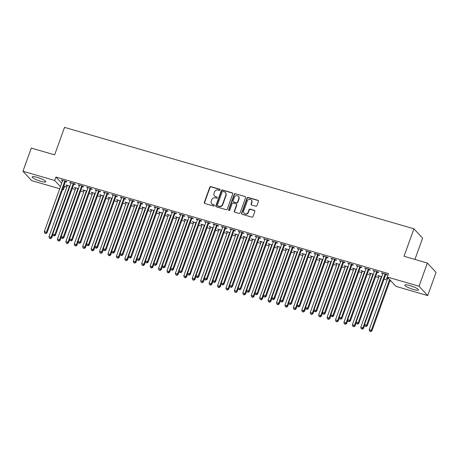 <?xml version="1.0" encoding="UTF-8"?>
<svg xmlns="http://www.w3.org/2000/svg" width="459" height="459" viewBox="0 0 459 459"><rect width="100%" height="100%" fill="white"/><g stroke="black" fill="none" stroke-linecap="round" stroke-linejoin="round"><path stroke-width="0.69" d="M220.068 189.951A0.637 0.591 -42.9 0 0 219.7 189.188L210.911 186.641A0.912 0.843 -42.9 0 0 209.78 187.243L204.318 202.413A0.912 0.843 -42.9 0 0 204.84 203.492L213.63 206.045A0.637 0.591 -42.9 0 0 214.313 205.024A0.637 0.591 -42.9 0 0 214.055 204.863L212.919 204.536A2.915 2.708 -42.9 0 1 211.243 201.071L211.697 199.808A2.915 2.708 -42.9 0 1 215.317 197.875L216.453 198.208A0.637 0.591 -42.9 0 0 217.13 197.186A0.637 0.591 -42.9 0 0 216.877 197.026L215.741 196.699A2.915 2.708 -42.9 0 1 214.066 193.233L214.519 191.971A2.915 2.708 -42.9 0 1 218.134 190.043L219.276 190.37A0.637 0.591 -42.9 0 0 220.068 189.951M220.05 189.492A0.637 0.591 -42.9 0 0 219.936 189.441L211.146 186.893A0.912 0.843 -42.9 0 0 210.015 187.496L204.553 202.666A0.912 0.843 -42.9 0 0 204.611 203.383M214.41 205.167A0.637 0.591 -42.9 0 0 214.29 205.116L212.919 204.536M217.227 197.33A0.637 0.591 -42.9 0 0 217.113 197.278L215.741 196.699M413.484 289.474A7.235 1.308 19.8 0 1 404.844 285.056A7.235 1.308 19.8 0 1 409.824 285.538A7.235 1.308 19.8 0 1 418.465 289.956A7.235 1.308 19.8 0 1 413.484 289.474M40.828 181.294A7.235 1.308 19.8 0 1 32.193 176.87A7.235 1.308 19.8 0 1 37.173 177.352A7.235 1.308 19.8 0 1 45.808 181.775A7.235 1.308 19.8 0 1 40.828 181.294M255.795 206.234A0.912 0.843 -42.9 0 0 256.925 205.632L258.457 201.375A0.912 0.843 -42.9 0 0 257.935 200.29L248.176 197.456A0.912 0.843 -42.9 0 0 247.045 198.058L241.583 213.228A0.912 0.843 -42.9 0 0 242.105 214.313L251.871 217.147A0.912 0.843 -42.9 0 0 253.001 216.545L254.848 211.404A0.912 0.843 -42.9 0 0 254.326 210.32L250.149 209.109A0.912 0.843 -42.9 0 0 249.019 209.711L248.101 212.259A2.438 2.261 -42.9 0 1 244.102 213.274A2.438 2.261 -42.9 0 1 243.672 210.974L247.269 200.99A2.438 2.261 -42.9 0 1 251.268 199.975A2.438 2.261 -42.9 0 1 251.693 202.27L251.096 203.939A0.912 0.843 -42.9 0 0 251.618 205.018L255.795 206.234M387.264 277.012L419.033 286.238L427.702 295.579L395.933 286.353L387.264 277.012L388.498 273.581L55.958 177.042L54.719 180.473L60.479 186.675M59.727 188.752L31.625 180.594L22.95 171.253L31.298 148.073L54.638 154.849L64.53 127.378L413.926 228.806L404.035 256.277L427.375 263.059L419.033 286.238M22.95 171.253L54.719 180.473M232.736 193.905A0.912 0.843 -42.9 0 0 232.208 192.826L222.449 189.992A0.912 0.843 -42.9 0 0 221.318 190.594L215.856 205.758A0.912 0.843 -42.9 0 0 216.384 206.843L226.144 209.677A0.912 0.843 -42.9 0 0 227.274 209.074L232.736 193.905M235.312 193.721L245.072 196.555A0.912 0.843 -42.9 0 1 245.599 197.64L240.137 212.81A0.912 0.843 -42.9 0 1 239.007 213.412L234.83 212.196A0.912 0.843 -42.9 0 1 234.302 211.117L236.517 204.966A0.912 0.843 -42.9 0 0 235.995 203.882L233.224 203.079A0.912 0.843 -42.9 0 0 232.093 203.681L229.787 210.084A0.637 0.591 -42.9 0 1 228.743 210.348A0.637 0.591 -42.9 0 1 228.628 209.746L234.182 194.323A0.912 0.843 -42.9 0 1 235.312 193.721L245.072 196.555M414.93 259.444L422.596 238.146L413.926 228.806M377.367 272.147L378.732 272.543L378.147 271.912L373.087 270.443L374.412 271.286M381.79 276.657L377.78 275.492L379.1 276.341M360.516 267.253L361.876 267.649L361.29 267.018L356.236 265.549L357.561 266.398M364.934 271.762L360.923 270.598L362.249 271.447M343.659 262.359L345.025 262.755L344.439 262.123L339.379 260.655L340.704 261.504M348.083 266.874L344.066 265.709L345.392 266.553M326.802 257.465L328.168 257.86L327.583 257.229L322.528 255.766L323.847 256.61M331.226 261.98L327.215 260.815L328.535 261.659M309.951 252.576L311.311 252.972L310.726 252.341L305.671 250.872L306.996 251.716M314.369 257.086L310.359 255.921L311.684 256.765M293.094 247.682L294.46 248.078L293.875 247.447L288.814 245.978L290.14 246.822M297.518 252.192L293.502 251.027L294.827 251.876M276.238 242.788L277.603 243.184L277.018 242.553L271.963 241.084L273.289 241.933M280.661 247.298L276.651 246.133L277.976 246.982M259.387 237.894L260.752 238.29L260.161 237.659L255.106 236.19L256.432 237.039M263.805 242.409L259.794 241.245L261.119 242.088M242.53 233L243.895 233.396L243.31 232.765L238.255 231.302L239.575 232.145M246.953 237.515L242.943 236.351L244.263 237.194M225.679 228.112L227.039 228.507L226.453 227.876L221.399 226.407L222.724 227.251M230.097 232.621L226.086 231.456L227.412 232.3M208.822 223.217L210.188 223.613L209.602 222.982L204.542 221.513L205.867 222.357M213.246 227.727L209.229 226.562L210.555 227.412M191.965 218.323L193.331 218.719L192.746 218.088L187.691 216.619L189.016 217.468M196.389 222.833L192.378 221.668L193.704 222.517M175.114 213.429L176.48 213.825L175.889 213.194L170.834 211.725L172.159 212.574M179.532 217.945L175.522 216.78L176.847 217.623M158.257 208.535L159.623 208.931L159.038 208.3L153.983 206.837L155.303 207.68M162.681 213.051L158.671 211.886L159.99 212.729M141.406 203.647L142.766 204.043L142.181 203.412L137.126 201.943L138.452 202.786M145.824 208.156L141.814 206.992L143.139 207.835M124.55 198.753L125.915 199.149L125.33 198.517L120.269 197.049L121.595 197.892M128.973 203.262L124.957 202.098L126.282 202.947M107.693 193.859L109.058 194.255L108.473 193.623L103.418 192.155L104.738 193.004M112.116 198.368L108.106 197.204L109.431 198.053M90.842 188.965L92.202 189.36L91.616 188.729L86.562 187.261L87.887 188.11M95.26 193.48L91.249 192.315L92.575 193.159M73.985 184.07L75.351 184.466L74.765 183.835L69.705 182.372L71.03 183.216M78.409 188.586L74.398 187.421L75.718 188.265M55.958 177.042L61.713 183.244M63.979 185.677L64.627 186.383L66.859 187.031M72.235 188.592L75.282 189.475M80.664 191.036L83.71 191.925M89.092 193.486L92.139 194.369M97.52 195.93L100.567 196.813M105.949 198.38L108.995 199.263M114.371 200.824L117.418 201.708M122.8 203.268L125.846 204.157M131.228 205.718L134.275 206.602M139.656 208.162L142.703 209.046M148.085 210.612L151.131 211.496M156.508 213.056L159.554 213.94M164.936 215.501L167.983 216.39M173.364 217.95L176.411 218.834M181.793 220.395L184.839 221.278M190.221 222.844L193.268 223.728M198.644 225.289L201.69 226.172M207.072 227.733L210.119 228.622M215.501 230.183L218.547 231.066M223.929 232.627L226.976 233.511M232.357 235.077L235.404 235.96M240.78 237.521L243.832 238.405M249.208 239.965L252.255 240.855M257.637 242.415L260.683 243.299M266.065 244.859L269.112 245.743M274.493 247.309L277.54 248.193M282.916 249.753L285.968 250.637M291.345 252.198L294.391 253.087M299.773 254.647L302.82 255.531M308.201 257.092L311.248 257.975M316.63 259.542L319.676 260.425M325.052 261.986L328.105 262.869M333.481 264.43L336.527 265.319M341.909 266.88L344.956 267.763M350.337 269.324L353.384 270.208M358.766 271.774L361.812 272.657M367.194 274.218L370.241 275.102M375.617 276.662L378.664 277.552M384.045 279.112L387.092 279.996M389.938 280.822L391.114 281.16M69.98 186.136L65.97 184.971L67.289 185.82M65.557 181.626L66.922 182.022L66.337 181.391L61.282 179.922L62.602 180.771M86.837 191.03L82.821 189.865L84.146 190.714M82.413 186.52L83.779 186.916L83.194 186.285L78.133 184.816L79.459 185.66M103.688 195.924L99.678 194.759L101.003 195.603M99.27 191.414L100.63 191.81L100.045 191.179L94.99 189.71L96.315 190.554M120.545 200.818L116.534 199.654L117.854 200.497M116.121 196.303L117.487 196.699L116.902 196.068L111.841 194.605L113.166 195.448M137.396 205.712L133.385 204.548L134.711 205.391M132.978 201.197L134.344 201.593L133.753 200.962L128.698 199.493L130.023 200.342M154.253 210.601L150.242 209.436L151.568 210.285M149.829 206.091L151.195 206.487L150.609 205.856L145.555 204.387L146.874 205.236M171.109 215.495L167.093 214.33L168.419 215.179M166.686 210.985L168.051 211.381L167.466 210.75L162.406 209.281L163.731 210.124M187.96 220.389L183.95 219.224L185.275 220.068M183.543 215.879L184.902 216.275L184.317 215.644L179.262 214.175L180.588 215.019M204.817 225.283L200.807 224.118L202.126 224.962M200.394 220.768L201.759 221.163L201.174 220.532L196.119 219.069L197.439 219.913M221.668 230.177L217.658 229.012L218.983 229.856M217.25 225.662L218.616 226.058L218.025 225.426L212.97 223.958L214.296 224.807M238.525 235.065L234.515 233.901L235.84 234.75M234.101 230.556L235.467 230.952L234.882 230.32L229.827 228.852L231.152 229.701M255.382 239.959L251.366 238.795L252.691 239.644M250.958 235.45L252.324 235.846L251.739 235.215L246.678 233.746L248.003 234.589M272.233 244.854L268.222 243.689L269.548 244.532M267.815 240.344L269.175 240.74L268.59 240.109L263.535 238.64L264.86 239.483M289.09 249.748L285.079 248.583L286.399 249.426M284.666 245.232L286.032 245.628L285.446 244.997L280.392 243.534L281.711 244.377M305.946 254.642L301.93 253.477L303.256 254.32M301.523 250.126L302.888 250.522L302.303 249.891L297.243 248.422L298.568 249.271M322.797 259.53L318.787 258.365L320.112 259.215M318.38 255.02L319.739 255.416L319.154 254.785L314.099 253.316L315.425 254.166M339.654 264.424L335.644 263.259L336.963 264.109M335.231 259.914L336.596 260.31L336.011 259.679L330.95 258.21L332.276 259.054M356.505 269.318L352.495 268.154L353.82 268.997M352.087 264.809L353.447 265.204L352.862 264.573L347.807 263.105L349.133 263.948M373.362 274.212L369.352 273.048L370.677 273.891M368.938 269.697L370.304 270.093L369.719 269.462L364.664 267.999L365.984 268.842M388.83 278.699L386.203 277.942L387.528 278.785M385.795 274.591L387.161 274.987L386.576 274.356L381.515 272.887L382.84 273.736M427.375 263.059L436.05 272.399L427.702 295.579M64.627 186.383L63.394 189.819L62.573 189.578M62.74 189.114L63.394 189.819M66.555 185.602L66.704 185.189M61.867 180.553L62.017 180.135M74.983 188.052L75.133 187.633M70.296 183.003L70.445 182.584M83.406 190.496L83.561 190.078M78.718 185.447L78.873 185.029M91.834 192.946L91.984 192.528M87.147 187.892L87.296 187.479M100.263 195.391L100.412 194.972M95.575 190.342L95.724 189.923M108.691 197.835L108.84 197.422M104.004 192.786L104.153 192.367M117.12 200.285L117.269 199.866M112.432 195.236L112.581 194.817M125.548 202.729L125.697 202.31M120.855 197.68L121.01 197.261M133.971 205.179L134.126 204.76M129.283 200.124L129.432 199.711M142.399 207.623L142.548 207.204M137.711 202.574L137.861 202.155M150.827 210.067L150.977 209.654M146.14 205.018L146.289 204.599M159.256 212.517L159.405 212.098M154.568 207.468L154.717 207.049M167.684 214.961L167.833 214.542M162.991 209.912L163.146 209.493M176.107 217.411L176.262 216.992M171.419 212.356L171.568 211.943M184.535 219.855L184.684 219.436M179.848 214.806L179.997 214.387M192.964 222.299L193.113 221.886M188.276 217.25L188.425 216.832M201.392 224.749L201.541 224.331M196.704 219.7L196.854 219.282M209.82 227.194L209.97 226.775M205.133 222.145L205.282 221.726M218.243 229.643L218.398 229.225M213.555 224.589L213.71 224.176M226.671 232.088L226.821 231.669M221.984 227.039L222.133 226.62M235.1 234.532L235.249 234.119M230.412 229.483L230.561 229.064M243.528 236.982L243.677 236.563M238.841 231.933L238.99 231.514M251.957 239.426L252.106 239.007M247.269 234.377L247.418 233.958M260.379 241.876L260.534 241.457M255.692 236.821L255.847 236.408M268.808 244.32L268.957 243.901M264.12 239.271L264.269 238.852M277.236 246.764L277.385 246.351M272.548 241.715L272.698 241.296M285.664 249.214L285.814 248.795M280.977 244.165L281.126 243.746M294.093 251.658L294.242 251.239M289.405 246.609L289.554 246.19M302.515 254.108L302.67 253.689M297.828 249.053L297.983 248.64M310.944 256.552L311.093 256.133M306.256 251.503L306.405 251.084M319.372 258.996L319.521 258.583M314.685 253.947L314.834 253.529M327.801 261.446L327.95 261.028M323.113 256.397L323.262 255.979M336.229 263.891L336.378 263.472M331.541 258.842L331.691 258.423M344.652 266.34L344.807 265.922M339.964 261.286L340.119 260.873M353.08 268.785L353.229 268.366M348.392 263.736L348.542 263.317M361.508 271.229L361.658 270.816M356.821 266.18L356.97 265.761M369.937 273.679L370.086 273.26M365.249 268.63L365.398 268.211M378.365 276.123L378.514 275.704M373.678 271.074L373.827 270.655M386.794 278.573L386.943 278.154M382.1 273.518L382.255 273.105M214.577 195.982L214.812 196.234A2.915 2.708 -42.9 0 0 215.977 196.951M211.754 203.819L211.989 204.071A2.915 2.708 -42.9 0 0 213.154 204.789M232.679 193.187A0.912 0.843 -42.9 0 0 232.443 193.078L222.684 190.244A0.912 0.843 -42.9 0 0 221.554 190.846L216.091 206.011A0.912 0.843 -42.9 0 0 216.149 206.734M222.936 191.432A0.637 0.591 -42.9 0 0 222.145 191.856L217.348 205.167A0.637 0.591 -42.9 0 0 217.715 205.93L218.914 206.275A2.915 2.708 -42.9 0 0 222.535 204.347L225.811 195.247A2.915 2.708 -42.9 0 0 224.135 191.782L222.936 191.432M217.463 205.77L217.698 206.022A0.637 0.591 -42.9 0 0 217.95 206.183L217.715 205.93M225.3 192.493L225.535 192.746A2.915 2.708 -42.9 0 1 226.046 195.5L222.77 204.599A2.915 2.708 -42.9 0 1 219.15 206.527L217.95 206.183M236.356 204.106L236.592 204.358A0.912 0.843 -42.9 0 1 236.752 205.219L234.538 211.369A0.912 0.843 -42.9 0 0 234.595 212.087M235.547 193.973A0.912 0.843 -42.9 0 0 234.417 194.582L228.863 209.998A0.637 0.591 -42.9 0 0 228.88 210.457M238.818 198.581A2.438 2.261 -42.9 0 0 238.387 196.28A2.438 2.261 -42.9 0 0 234.394 197.295L233.126 200.812A0.912 0.843 -42.9 0 0 233.648 201.897L236.419 202.7A0.912 0.843 -42.9 0 0 237.55 202.098L238.818 198.581L239.053 198.833A2.438 2.261 -42.9 0 0 238.623 196.532L238.387 196.28M233.287 201.673L233.516 201.926A0.912 0.843 -42.9 0 0 233.883 202.149L233.648 201.897M239.053 198.833L237.785 202.35A0.912 0.843 -42.9 0 1 236.655 202.953L233.883 202.149M251.268 199.975L251.503 200.227A2.438 2.261 -42.9 0 1 251.928 202.522L251.331 204.192A0.912 0.843 -42.9 0 0 251.389 204.909M244.102 213.274L244.337 213.527A2.438 2.261 -42.9 0 0 248.336 212.511L248.101 212.259M254.791 210.681A0.912 0.843 -42.9 0 0 254.561 210.572L250.384 209.361A0.912 0.843 -42.9 0 0 249.254 209.964L248.336 212.511M258.406 200.652A0.912 0.843 -42.9 0 0 258.17 200.543L248.411 197.709A0.912 0.843 -42.9 0 0 247.281 198.311L241.818 213.481A0.912 0.843 -42.9 0 0 241.876 214.204M67.33 185.367L67.335 185.511A0.929 0.861 137.1 0 1 67.284 185.849L48.987 236.672L51.092 237.286L51.678 237.917L52.871 234.601M50.232 238.405L49.388 238.164L50.467 238.657L50.232 238.405L51.092 237.286L69.389 186.457A0.929 0.861 137.1 0 1 69.567 186.159L69.659 186.044M49.388 238.164L48.987 236.672M51.678 237.917L50.467 238.657M64.971 180.995L64.88 181.104A0.929 0.861 -42.9 0 0 64.702 181.408L46.405 232.231L44.299 231.623L62.596 180.8A0.929 0.861 -42.9 0 0 62.648 180.462L62.642 180.318M65.872 181.259L65.465 181.735A0.929 0.861 -42.9 0 0 65.287 182.039L46.99 232.862L46.405 232.231L45.544 233.356L44.701 233.109L45.544 233.356M45.78 233.608L46.99 232.862M44.299 231.623L44.701 233.109M75.758 187.817L75.764 187.955A0.929 0.861 137.1 0 1 75.712 188.293L57.409 239.116L59.521 239.73L60.106 240.361L61.299 237.051M58.66 240.855L57.817 240.608L58.895 241.107L58.66 240.855L59.521 239.73L77.818 188.907A0.929 0.861 137.1 0 1 77.99 188.603L78.087 188.494M57.817 240.608L57.409 239.116M60.106 240.361L58.895 241.107M84.186 190.261L84.192 190.405A0.929 0.861 137.1 0 1 84.135 190.743L65.838 241.566L67.943 242.174L68.534 242.805L69.722 239.495M67.089 243.299L66.245 243.052L67.324 243.551L67.089 243.299L67.943 242.174L86.246 191.351A0.929 0.861 137.1 0 1 86.418 191.047L86.516 190.938M66.245 243.052L65.838 241.566M68.534 242.805L67.324 243.551M73.4 183.439L73.302 183.554A0.929 0.861 -42.9 0 0 73.13 183.858L54.833 234.681L52.722 234.067L71.019 183.244A0.929 0.861 -42.9 0 0 71.076 182.906L71.07 182.768M74.301 183.703L73.893 184.185A0.929 0.861 -42.9 0 0 73.715 184.489L55.419 235.312L54.833 234.681L53.973 235.8L53.129 235.559L53.973 235.8M54.208 236.052L55.419 235.312M52.722 234.067L53.129 235.559M81.828 185.889L81.731 185.998A0.929 0.861 -42.9 0 0 81.559 186.302L63.256 237.125L61.15 236.517L79.447 185.688A0.929 0.861 -42.9 0 0 79.505 185.35L79.499 185.212M82.729 186.147L82.316 186.629A0.929 0.861 -42.9 0 0 82.144 186.933L63.841 237.756L63.256 237.125L62.401 238.25L61.558 238.003L62.401 238.25M62.636 238.502L63.841 237.756M61.15 236.517L61.558 238.003M38.103 177.639A7.189 1.297 -160.2 0 0 40.765 178.597M410.759 285.819A7.189 1.297 -160.2 0 0 413.421 286.777M92.615 192.711L92.62 192.849A0.929 0.861 137.1 0 1 92.563 193.187L74.266 244.01L76.372 244.624L76.957 245.255L78.15 241.945M75.517 245.743L74.674 245.502L75.746 245.995L75.517 245.743L76.372 244.624L94.669 193.801A0.929 0.861 137.1 0 1 94.847 193.497L94.944 193.382M74.674 245.502L74.266 244.01M76.957 245.255L75.746 245.995M101.043 195.155L101.043 195.293A0.929 0.861 137.1 0 1 100.991 195.632L82.695 246.46L84.8 247.068L85.385 247.699L86.579 244.389M83.94 248.193L83.102 247.946L84.175 248.445L83.94 248.193L84.8 247.068L103.097 196.245A0.929 0.861 137.1 0 1 103.275 195.941L103.367 195.832M83.102 247.946L82.695 246.46M85.385 247.699L84.175 248.445M90.257 188.333L90.159 188.448A0.929 0.861 -42.9 0 0 89.981 188.747L71.684 239.575L69.579 238.961L87.876 188.138A0.929 0.861 -42.9 0 0 87.933 187.8L87.927 187.656M91.157 188.597L90.744 189.079A0.929 0.861 -42.9 0 0 90.566 189.378L72.27 240.206L71.684 239.575L70.829 240.694L69.986 240.453L70.829 240.694M71.059 240.946L72.27 240.206M69.579 238.961L69.986 240.453M98.679 190.783L98.587 190.892A0.929 0.861 -42.9 0 0 98.41 191.196L80.113 242.019L78.007 241.405L96.304 190.583A0.929 0.861 -42.9 0 0 96.356 190.244L96.356 190.106M99.58 191.042L99.173 191.523A0.929 0.861 -42.9 0 0 98.995 191.828L80.698 242.65L80.113 242.019L79.252 243.144L78.414 242.897L79.252 243.144M79.487 243.396L80.698 242.65M78.007 241.405L78.414 242.897M109.472 197.599L109.472 197.743A0.929 0.861 137.1 0 1 109.42 198.081L91.123 248.904L93.229 249.518L93.814 250.149L95.007 246.833M92.368 250.637L91.525 250.396L92.603 250.889L92.368 250.637L93.229 249.518L111.526 198.69A0.929 0.861 137.1 0 1 111.703 198.391L111.795 198.277M91.525 250.396L91.123 248.904M93.814 250.149L92.603 250.889M107.108 193.228L107.016 193.337A0.929 0.861 -42.9 0 0 106.838 193.641L88.541 244.463L86.435 243.855L104.732 193.032A0.929 0.861 -42.9 0 0 104.784 192.694L104.778 192.55M108.008 193.491L107.601 193.968A0.929 0.861 -42.9 0 0 107.423 194.272L89.126 245.1L88.541 244.463L87.68 245.588L86.837 245.341L87.68 245.588M87.916 245.84L89.126 245.1M86.435 243.855L86.837 245.341M117.894 200.049L117.9 200.187A0.929 0.861 137.1 0 1 117.848 200.526L99.546 251.348L101.657 251.962L102.242 252.593L103.436 249.283M100.796 253.087L99.953 252.84L101.032 253.339L100.796 253.087L101.657 251.962L119.954 201.14A0.929 0.861 137.1 0 1 120.132 200.835L120.224 200.726M99.953 252.84L99.546 251.348M102.242 252.593L101.032 253.339M115.536 195.672L115.438 195.786A0.929 0.861 -42.9 0 0 115.266 196.091L96.969 246.913L94.858 246.299L113.161 195.477A0.929 0.861 -42.9 0 0 113.212 195.138L113.207 195M116.437 195.936L116.029 196.418A0.929 0.861 -42.9 0 0 115.852 196.722L97.555 247.544L96.969 246.913L96.109 248.032L95.265 247.791L96.109 248.032M96.344 248.285L97.555 247.544M94.858 246.299L95.265 247.791M126.323 202.494L126.328 202.637A0.929 0.861 137.1 0 1 126.271 202.976L107.974 253.798L110.08 254.406L110.671 255.038L111.858 251.727M109.225 255.531L108.381 255.284L109.46 255.783L109.225 255.531L110.08 254.406L128.382 203.584A0.929 0.861 137.1 0 1 128.554 203.28L128.652 203.171M108.381 255.284L107.974 253.798M110.671 255.038L109.46 255.783M123.964 198.122L123.867 198.231A0.929 0.861 -42.9 0 0 123.695 198.535L105.392 249.357L103.286 248.749L121.583 197.921A0.929 0.861 -42.9 0 0 121.641 197.582L121.635 197.445M124.865 198.38L124.452 198.862A0.929 0.861 -42.9 0 0 124.28 199.166L105.977 249.989L105.392 249.357L104.537 250.482L103.694 250.235L104.537 250.482M104.772 250.734L105.977 249.989M103.286 248.749L103.694 250.235M134.751 204.944L134.757 205.081A0.929 0.861 137.1 0 1 134.699 205.42L116.402 256.242L118.508 256.856L119.093 257.488L120.287 254.177M117.653 257.975L116.81 257.734L117.888 258.228L117.653 257.975L118.508 256.856L136.805 206.034A0.929 0.861 137.1 0 1 136.983 205.73L137.08 205.615M116.81 257.734L116.402 256.242M119.093 257.488L117.888 258.228M132.393 200.566L132.295 200.681A0.929 0.861 -42.9 0 0 132.117 200.979L113.821 251.807L111.715 251.193L130.012 200.371A0.929 0.861 -42.9 0 0 130.069 200.032L130.063 199.889M133.294 200.83L132.88 201.312A0.929 0.861 -42.9 0 0 132.703 201.61L114.406 252.439L113.821 251.807L112.966 252.926L112.122 252.685L112.966 252.926M113.195 253.179L114.406 252.439M111.715 251.193L112.122 252.685M143.179 207.388L143.185 207.525A0.929 0.861 137.1 0 1 143.128 207.864L124.831 258.692L126.936 259.301L127.522 259.932L128.715 256.621M126.076 260.425L125.238 260.178L126.311 260.678L126.076 260.425L126.936 259.301L145.233 208.478A0.929 0.861 137.1 0 1 145.411 208.174L145.509 208.065M125.238 260.178L124.831 258.692M127.522 259.932L126.311 260.678M140.815 203.016L140.724 203.125A0.929 0.861 -42.9 0 0 140.546 203.429L122.249 254.252L120.143 253.638L138.44 202.815A0.929 0.861 -42.9 0 0 138.492 202.476L138.492 202.339M141.722 203.274L141.309 203.756A0.929 0.861 -42.9 0 0 141.131 204.06L122.834 254.883L122.249 254.252L121.388 255.376L120.551 255.129L121.388 255.376M121.624 255.629L122.834 254.883M120.143 253.638L120.551 255.129M151.608 209.832L151.608 209.975A0.929 0.861 137.1 0 1 151.556 210.314L133.259 261.137L135.365 261.75L135.95 262.382L137.143 259.065M134.504 262.869L133.661 262.628L134.739 263.122L134.504 262.869L135.365 261.75L153.662 210.922A0.929 0.861 137.1 0 1 153.84 210.624L153.931 210.509M133.661 262.628L133.259 261.137M135.95 262.382L134.739 263.122M149.244 205.46L149.152 205.569A0.929 0.861 -42.9 0 0 148.974 205.873L130.677 256.696L128.572 256.088L146.869 205.265A0.929 0.861 -42.9 0 0 146.92 204.926L146.914 204.783M150.145 205.724L149.737 206.2A0.929 0.861 -42.9 0 0 149.559 206.504L131.263 257.333L130.677 256.696L129.817 257.82L128.973 257.574L129.817 257.82M130.052 258.073L131.263 257.333M128.572 256.088L128.973 257.574M160.03 212.282L160.036 212.419A0.929 0.861 137.1 0 1 159.984 212.758L141.682 263.581L143.793 264.195L144.378 264.826L145.572 261.515M142.933 265.319L142.089 265.072L143.168 265.572L142.933 265.319L143.793 264.195L162.09 213.372A0.929 0.861 137.1 0 1 162.268 213.068L162.36 212.959M142.089 265.072L141.682 263.581M144.378 264.826L143.168 265.572M157.672 207.904L157.575 208.019A0.929 0.861 -42.9 0 0 157.403 208.323L139.106 259.146L136.994 258.532L155.297 207.709A0.929 0.861 -42.9 0 0 155.349 207.37L155.343 207.233M158.573 208.168L158.166 208.65A0.929 0.861 -42.9 0 0 157.988 208.954L139.691 259.777L139.106 259.146L138.245 260.264L137.402 260.024L138.245 260.264M138.48 260.517L139.691 259.777M136.994 258.532L137.402 260.024M168.459 214.726L168.464 214.869A0.929 0.861 137.1 0 1 168.407 215.208L150.11 266.031L152.216 266.639L152.807 267.27L153.994 263.959M151.361 267.763L150.518 267.517L151.596 268.016L151.361 267.763L152.216 266.639L170.518 215.816A0.929 0.861 137.1 0 1 170.691 215.512L170.788 215.403M150.518 267.517L150.11 266.031M152.807 267.27L151.596 268.016M166.101 210.354L166.003 210.463A0.929 0.861 -42.9 0 0 165.831 210.767L147.528 261.59L145.423 260.982L163.72 210.153A0.929 0.861 -42.9 0 0 163.777 209.815L163.771 209.677M167.001 210.612L166.588 211.094A0.929 0.861 -42.9 0 0 166.416 211.398L148.119 262.221L147.528 261.59L146.673 262.714L145.83 262.468L146.673 262.714M146.909 262.967L148.119 262.221M145.423 260.982L145.83 262.468M176.887 217.176L176.893 217.314A0.929 0.861 137.1 0 1 176.835 217.652L158.539 268.475L160.644 269.089L161.229 269.72L162.423 266.409M159.789 270.208L158.946 269.967L160.025 270.46L159.789 270.208L160.644 269.089L178.941 218.266A0.929 0.861 137.1 0 1 179.119 217.962L179.217 217.847M158.946 269.967L158.539 268.475M161.229 269.72L160.025 270.46M174.529 212.798L174.431 212.913A0.929 0.861 -42.9 0 0 174.254 213.211L155.957 264.04L153.851 263.426L172.148 212.603A0.929 0.861 -42.9 0 0 172.205 212.265L172.2 212.121M175.43 213.062L175.017 213.544A0.929 0.861 -42.9 0 0 174.845 213.842L156.542 264.671L155.957 264.04L155.102 265.159L154.258 264.918L155.102 265.159M155.331 265.411L156.542 264.671M153.851 263.426L154.258 264.918M185.316 219.62L185.321 219.758A0.929 0.861 137.1 0 1 185.264 220.096L166.967 270.925L169.073 271.533L169.658 272.164L170.851 268.854M168.218 272.657L167.374 272.411L168.447 272.91L168.218 272.657L169.073 271.533L187.37 220.71A0.929 0.861 137.1 0 1 187.547 220.406L187.645 220.297M167.374 272.411L166.967 270.925M169.658 272.164L168.447 272.91M182.952 215.248L182.86 215.357A0.929 0.861 -42.9 0 0 182.682 215.661L164.385 266.484L162.279 265.876L180.576 215.047A0.929 0.861 -42.9 0 0 180.628 214.709L180.628 214.571M183.858 215.506L183.445 215.988A0.929 0.861 -42.9 0 0 183.267 216.292L164.97 267.115L164.385 266.484L163.524 267.608L162.687 267.362L163.524 267.608M163.76 267.861L164.97 267.115M162.279 265.876L162.687 267.362M193.744 222.064L193.744 222.208A0.929 0.861 137.1 0 1 193.692 222.546L175.395 273.369L177.501 273.983L178.086 274.614L179.28 271.298M176.64 275.102L175.797 274.861L176.876 275.354L176.64 275.102L177.501 273.983L195.798 223.154A0.929 0.861 137.1 0 1 195.976 222.856L196.068 222.741M175.797 274.861L175.395 273.369M178.086 274.614L176.876 275.354M191.38 217.692L191.288 217.801A0.929 0.861 -42.9 0 0 191.11 218.105L172.813 268.934L170.708 268.32L189.005 217.497A0.929 0.861 -42.9 0 0 189.056 217.159L189.056 217.015M192.281 217.956L191.873 218.432A0.929 0.861 -42.9 0 0 191.696 218.736L173.399 269.565L172.813 268.934L171.953 270.053L171.109 269.806L171.953 270.053M172.188 270.305L173.399 269.565M170.708 268.32L171.109 269.806M202.167 224.514L202.172 224.652A0.929 0.861 137.1 0 1 202.121 224.99L183.818 275.813L185.929 276.427L186.515 277.058L187.708 273.748M185.069 277.552L184.225 277.305L185.304 277.804L185.069 277.552L185.929 276.427L204.226 225.604A0.929 0.861 137.1 0 1 204.404 225.3L204.496 225.191M184.225 277.305L183.818 275.813M186.515 277.058L185.304 277.804M199.808 220.136L199.717 220.251A0.929 0.861 -42.9 0 0 199.539 220.555L181.242 271.378L179.13 270.764L197.433 219.941A0.929 0.861 -42.9 0 0 197.485 219.603L197.479 219.465M200.709 220.4L200.302 220.882A0.929 0.861 -42.9 0 0 200.124 221.186L181.827 272.009L181.242 271.378L180.381 272.497L179.538 272.256L180.381 272.497M180.617 272.749L181.827 272.009M179.13 270.764L179.538 272.256M210.595 226.958L210.601 227.102A0.929 0.861 137.1 0 1 210.543 227.44L192.246 278.263L194.352 278.871L194.943 279.508L196.131 276.192M193.497 279.996L192.654 279.749L193.732 280.248L193.497 279.996L194.352 278.871L212.655 228.048A0.929 0.861 137.1 0 1 212.827 227.744L212.924 227.635M192.654 279.749L192.246 278.263M194.943 279.508L193.732 280.248M208.237 222.586L208.139 222.695A0.929 0.861 -42.9 0 0 207.967 222.999L189.665 273.822L187.559 273.214L205.856 222.386A0.929 0.861 -42.9 0 0 205.913 222.047L205.907 221.909M209.138 222.844L208.725 223.326A0.929 0.861 -42.9 0 0 208.552 223.631L190.256 274.453L189.665 273.822L188.81 274.947L187.966 274.7L188.81 274.947M189.045 275.199L190.256 274.453M187.559 273.214L187.966 274.7M219.023 229.408L219.029 229.546A0.929 0.861 137.1 0 1 218.972 229.884L200.675 280.707L202.78 281.321L203.366 281.952L204.559 278.642M201.926 282.44L201.082 282.199L202.161 282.692L201.926 282.44L202.78 281.321L221.077 230.498A0.929 0.861 137.1 0 1 221.255 230.194L221.353 230.079M201.082 282.199L200.675 280.707M203.366 281.952L202.161 282.692M216.665 225.03L216.568 225.145A0.929 0.861 -42.9 0 0 216.39 225.444L198.093 276.272L195.987 275.658L214.284 224.835A0.929 0.861 -42.9 0 0 214.342 224.497L214.336 224.353M217.566 225.294L217.153 225.776A0.929 0.861 -42.9 0 0 216.981 226.075L198.678 276.903L198.093 276.272L197.238 277.391L196.395 277.15L197.238 277.391M197.473 277.643L198.678 276.903M195.987 275.658L196.395 277.15M227.452 231.852L227.457 231.99A0.929 0.861 137.1 0 1 227.4 232.329L209.103 283.157L211.209 283.765L211.794 284.396L212.987 281.086M210.354 284.89L209.511 284.643L210.583 285.142L210.354 284.89L211.209 283.765L229.506 232.942A0.929 0.861 137.1 0 1 229.684 232.638L229.781 232.529M209.511 284.643L209.103 283.157M211.794 284.396L210.583 285.142M225.094 227.48L224.996 227.589A0.929 0.861 -42.9 0 0 224.818 227.893L206.521 278.716L204.416 278.108L222.713 227.28A0.929 0.861 -42.9 0 0 222.77 226.941L222.764 226.803M225.994 227.739L225.581 228.221A0.929 0.861 -42.9 0 0 225.403 228.525L207.107 279.347L206.521 278.716L205.661 279.841L204.823 279.594L205.661 279.841M205.896 280.093L207.107 279.347M204.416 278.108L204.823 279.594M235.88 234.297L235.88 234.44A0.929 0.861 137.1 0 1 235.828 234.778L217.532 285.601L219.637 286.215L220.222 286.846L221.416 283.53M218.777 287.334L217.933 287.093L219.012 287.586L218.777 287.334L219.637 286.215L237.934 235.387A0.929 0.861 137.1 0 1 238.112 235.088L238.204 234.974M217.933 287.093L217.532 285.601M220.222 286.846L219.012 287.586M233.516 229.925L233.424 230.034A0.929 0.861 -42.9 0 0 233.247 230.338L214.95 281.166L212.844 280.552L231.141 229.729A0.929 0.861 -42.9 0 0 231.193 229.391L231.193 229.248M234.417 230.188L234.01 230.665A0.929 0.861 -42.9 0 0 233.832 230.969L215.535 281.797L214.95 281.166L214.089 282.285L213.246 282.038L214.089 282.285M214.324 282.537L215.535 281.797M212.844 280.552L213.246 282.038M244.303 236.746L244.308 236.884A0.929 0.861 137.1 0 1 244.257 237.223L225.96 288.045L228.066 288.659L228.651 289.29L229.844 285.98M227.205 289.784L226.362 289.537L227.44 290.036L227.205 289.784L228.066 288.659L246.363 237.837A0.929 0.861 137.1 0 1 246.54 237.532L246.632 237.423M226.362 289.537L225.96 288.045M228.651 289.29L227.44 290.036M241.945 232.369L241.853 232.483A0.929 0.861 -42.9 0 0 241.675 232.788L223.378 283.61L221.267 282.996L239.569 232.174A0.929 0.861 -42.9 0 0 239.621 231.835L239.615 231.697M242.845 232.633L242.438 233.115A0.929 0.861 -42.9 0 0 242.26 233.419L223.963 284.241L223.378 283.61L222.517 284.729L221.674 284.488L222.517 284.729M222.753 284.982L223.963 284.241M221.267 282.996L221.674 284.488M252.731 239.191L252.737 239.334A0.929 0.861 137.1 0 1 252.679 239.673L234.383 290.495L236.494 291.104L237.079 291.74L238.267 288.424M235.633 292.228L234.79 291.981L235.869 292.481L235.633 292.228L236.494 291.104L254.791 240.281A0.929 0.861 137.1 0 1 254.963 239.977L255.061 239.868M234.79 291.981L234.383 290.495M237.079 291.74L235.869 292.481M250.373 234.819L250.275 234.928A0.929 0.861 -42.9 0 0 250.103 235.232L231.801 286.055L229.695 285.446L247.992 234.618A0.929 0.861 -42.9 0 0 248.049 234.279L248.044 234.142M251.274 235.077L250.861 235.559A0.929 0.861 -42.9 0 0 250.689 235.863L232.392 286.686L231.801 286.055L230.946 287.179L230.102 286.932L230.946 287.179M231.181 287.432L232.392 286.686M229.695 285.446L230.102 286.932M261.16 241.641L261.165 241.778A0.929 0.861 137.1 0 1 261.108 242.117L242.811 292.94L244.917 293.553L245.502 294.185L246.695 290.874M244.062 294.672L243.218 294.431L244.297 294.925L244.062 294.672L244.917 293.553L263.219 242.731A0.929 0.861 137.1 0 1 263.391 242.427L263.489 242.312M243.218 294.431L242.811 292.94M245.502 294.185L244.297 294.925M258.801 237.263L258.704 237.378A0.929 0.861 -42.9 0 0 258.526 237.676L240.229 288.504L238.123 287.891L256.42 237.068A0.929 0.861 -42.9 0 0 256.478 236.729L256.472 236.586M259.702 237.527L259.289 238.009A0.929 0.861 -42.9 0 0 259.117 238.307L240.814 289.136L240.229 288.504L239.374 289.623L238.531 289.382L239.374 289.623M239.609 289.876L240.814 289.136M238.123 287.891L238.531 289.382M269.588 244.085L269.594 244.222A0.929 0.861 137.1 0 1 269.536 244.561L251.239 295.389L253.345 295.998L253.93 296.629L255.124 293.318M252.49 297.122L251.647 296.875L252.72 297.375L252.49 297.122L253.345 295.998L271.642 245.175A0.929 0.861 137.1 0 1 271.82 244.871L271.917 244.762M251.647 296.875L251.239 295.389M253.93 296.629L252.72 297.375M267.23 239.713L267.132 239.822A0.929 0.861 -42.9 0 0 266.954 240.126L248.658 290.949L246.552 290.34L264.849 239.512A0.929 0.861 -42.9 0 0 264.906 239.173L264.9 239.036M268.131 239.971L267.717 240.453A0.929 0.861 -42.9 0 0 267.54 240.757L249.243 291.58L248.658 290.949L247.803 292.073L246.959 291.826L247.803 292.073M248.032 292.326L249.243 291.58M246.552 290.34L246.959 291.826M278.016 246.529L278.016 246.672A0.929 0.861 137.1 0 1 277.965 247.011L259.668 297.834L261.773 298.448L262.359 299.079L263.552 295.762M260.913 299.566L260.075 299.325L261.148 299.819L260.913 299.566L261.773 298.448L280.07 247.619A0.929 0.861 137.1 0 1 280.248 247.321L280.34 247.206M260.075 299.325L259.668 297.834M262.359 299.079L261.148 299.819M275.652 242.157L275.561 242.266A0.929 0.861 -42.9 0 0 275.383 242.57L257.086 293.399L254.98 292.785L273.277 241.962A0.929 0.861 -42.9 0 0 273.329 241.623L273.329 241.48M276.553 242.421L276.146 242.897A0.929 0.861 -42.9 0 0 275.968 243.201L257.671 294.03L257.086 293.399L256.225 294.517L255.382 294.271L256.225 294.517M256.461 294.77L257.671 294.03M254.98 292.785L255.382 294.271M286.439 248.979L286.445 249.117A0.929 0.861 137.1 0 1 286.393 249.455L268.096 300.278L270.202 300.892L270.787 301.523L271.98 298.212M269.341 302.016L268.498 301.77L269.576 302.269L269.341 302.016L270.202 300.892L288.499 250.069A0.929 0.861 137.1 0 1 288.677 249.765L288.768 249.656M268.498 301.77L268.096 300.278M270.787 301.523L269.576 302.269M284.081 244.601L283.989 244.716A0.929 0.861 -42.9 0 0 283.811 245.02L265.514 295.843L263.403 295.229L281.706 244.406A0.929 0.861 -42.9 0 0 281.757 244.068L281.751 243.93M284.982 244.865L284.574 245.347A0.929 0.861 -42.9 0 0 284.396 245.651L266.1 296.474L265.514 295.843L264.654 296.962L263.81 296.721L264.654 296.962M264.889 297.214L266.1 296.474M263.403 295.229L263.81 296.721M294.867 251.423L294.873 251.566A0.929 0.861 137.1 0 1 294.821 251.905L276.519 302.728L278.63 303.336L279.215 303.973L280.403 300.656M277.77 304.46L276.926 304.214L278.005 304.713L277.77 304.46L278.63 303.336L296.927 252.513A0.929 0.861 137.1 0 1 297.099 252.209L297.197 252.1M276.926 304.214L276.519 302.728M279.215 303.973L278.005 304.713M292.509 247.051L292.412 247.16A0.929 0.861 -42.9 0 0 292.24 247.464L273.937 298.287L271.831 297.679L290.128 246.85A0.929 0.861 -42.9 0 0 290.186 246.517L290.18 246.374M293.41 247.309L293.003 247.791A0.929 0.861 -42.9 0 0 292.825 248.095L274.528 298.918L273.937 298.287L273.082 299.411L272.239 299.165L273.082 299.411M273.317 299.664L274.528 298.918M271.831 297.679L272.239 299.165M303.296 253.873L303.301 254.011A0.929 0.861 137.1 0 1 303.244 254.349L284.947 305.172L287.053 305.786L287.638 306.417L288.831 303.106M286.198 306.905L285.355 306.664L286.433 307.157L286.198 306.905L287.053 305.786L305.355 254.963A0.929 0.861 137.1 0 1 305.528 254.659L305.625 254.544M285.355 306.664L284.947 305.172M287.638 306.417L286.433 307.157M300.938 249.495L300.84 249.61A0.929 0.861 -42.9 0 0 300.662 249.908L282.365 300.737L280.26 300.123L298.557 249.3A0.929 0.861 -42.9 0 0 298.614 248.962L298.608 248.818M301.838 249.759L301.425 250.241A0.929 0.861 -42.9 0 0 301.253 250.539L282.951 301.368L282.365 300.737L281.51 301.856L280.667 301.615L281.51 301.856M281.746 302.108L282.951 301.368M280.26 300.123L280.667 301.615M311.724 256.317L311.73 256.455A0.929 0.861 137.1 0 1 311.672 256.793L293.376 307.622L295.481 308.23L296.066 308.861L297.26 305.551M294.626 309.355L293.783 309.108L294.856 309.607L294.626 309.355L295.481 308.23L313.778 257.407A0.929 0.861 137.1 0 1 313.956 257.103L314.054 256.994M293.783 309.108L293.376 307.622M296.066 308.861L294.856 309.607M309.366 251.945L309.268 252.054A0.929 0.861 -42.9 0 0 309.091 252.358L290.794 303.181L288.688 302.573L306.985 251.744A0.929 0.861 -42.9 0 0 307.042 251.406L307.037 251.268M310.267 252.203L309.854 252.685A0.929 0.861 -42.9 0 0 309.676 252.989L291.379 303.812L290.794 303.181L289.939 304.306L289.095 304.059L289.939 304.306M290.168 304.558L291.379 303.812M288.688 302.573L289.095 304.059M320.152 258.761L320.152 258.905A0.929 0.861 137.1 0 1 320.101 259.243L301.804 310.066L303.91 310.68L304.495 311.311L305.688 308M303.049 311.799L302.211 311.558L303.284 312.051L303.049 311.799L303.91 310.68L322.207 259.851A0.929 0.861 137.1 0 1 322.384 259.553L322.476 259.438M302.211 311.558L301.804 310.066M304.495 311.311L303.284 312.051M317.789 254.389L317.697 254.498A0.929 0.861 -42.9 0 0 317.519 254.802L299.222 305.631L297.116 305.017L315.413 254.194A0.929 0.861 -42.9 0 0 315.465 253.856L315.465 253.712M318.689 254.653L318.282 255.129A0.929 0.861 -42.9 0 0 318.104 255.433L299.807 306.262L299.222 305.631L298.361 306.75L297.518 306.503L298.361 306.75M298.597 307.002L299.807 306.262M297.116 305.017L297.518 306.503M328.575 261.211L328.581 261.349A0.929 0.861 137.1 0 1 328.529 261.687L310.232 312.516L312.338 313.124L312.923 313.755L314.117 310.445M311.477 314.249L310.634 314.002L311.713 314.501L311.477 314.249L312.338 313.124L330.635 262.301A0.929 0.861 137.1 0 1 330.813 261.997L330.905 261.888M310.634 314.002L310.232 312.516M312.923 313.755L311.713 314.501M326.217 256.833L326.125 256.948A0.929 0.861 -42.9 0 0 325.947 257.252L307.65 308.075L305.545 307.461L323.842 256.638A0.929 0.861 -42.9 0 0 323.893 256.3L323.888 256.162M327.118 257.097L326.71 257.579A0.929 0.861 -42.9 0 0 326.533 257.883L308.236 308.706L307.65 308.075L306.79 309.194L305.946 308.953L306.79 309.194M307.025 309.446L308.236 308.706M305.545 307.461L305.946 308.953M337.004 263.655L337.009 263.799A0.929 0.861 137.1 0 1 336.958 264.137L318.655 314.96L320.766 315.574L321.352 316.205L322.545 312.889M319.906 316.693L319.062 316.446L320.141 316.945L319.906 316.693L320.766 315.574L339.063 264.745A0.929 0.861 137.1 0 1 339.235 264.441L339.333 264.332M319.062 316.446L318.655 314.96M321.352 316.205L320.141 316.945M334.645 259.283L334.548 259.392A0.929 0.861 -42.9 0 0 334.376 259.696L316.079 310.519L313.967 309.911L332.264 259.083A0.929 0.861 -42.9 0 0 332.322 258.75L332.316 258.606M335.546 259.542L335.139 260.024A0.929 0.861 -42.9 0 0 334.961 260.328L316.664 311.15L316.079 310.519L315.218 311.644L314.375 311.397L315.218 311.644M315.453 311.896L316.664 311.15M313.967 309.911L314.375 311.397M345.432 266.105L345.438 266.243A0.929 0.861 137.1 0 1 345.38 266.581L327.083 317.404L329.189 318.018L329.78 318.649L330.968 315.339M328.334 319.137L327.491 318.896L328.569 319.389L328.334 319.137L329.189 318.018L347.492 267.195A0.929 0.861 137.1 0 1 347.664 266.891L347.761 266.777M327.491 318.896L327.083 317.404M329.78 318.649L328.569 319.389M343.074 261.728L342.976 261.842A0.929 0.861 -42.9 0 0 342.804 262.141L324.502 312.969L322.396 312.355L340.693 261.532A0.929 0.861 -42.9 0 0 340.75 261.194L340.744 261.051M343.975 261.991L343.561 262.473A0.929 0.861 -42.9 0 0 343.389 262.772L325.087 313.6L324.502 312.969L323.647 314.088L322.803 313.847L323.647 314.088M323.882 314.34L325.087 313.6M322.396 312.355L322.803 313.847M353.86 268.549L353.866 268.687A0.929 0.861 137.1 0 1 353.809 269.026L335.512 319.854L337.617 320.462L338.203 321.093L339.396 317.783M336.763 321.587L335.919 321.34L336.992 321.839L336.763 321.587L337.617 320.462L355.914 269.64A0.929 0.861 137.1 0 1 356.092 269.335L356.19 269.226M335.919 321.34L335.512 319.854M338.203 321.093L336.992 321.839M351.502 264.177L351.405 264.286A0.929 0.861 -42.9 0 0 351.227 264.591L332.93 315.413L330.824 314.805L349.121 263.977A0.929 0.861 -42.9 0 0 349.179 263.638L349.173 263.5M352.403 264.436L351.99 264.918A0.929 0.861 -42.9 0 0 351.812 265.222L333.515 316.044L332.93 315.413L332.075 316.538L331.232 316.291L332.075 316.538M332.305 316.79L333.515 316.044M330.824 314.805L331.232 316.291M362.289 270.994L362.289 271.137A0.929 0.861 137.1 0 1 362.237 271.476L343.94 322.298L346.046 322.912L346.631 323.543L347.824 320.233M345.185 324.031L344.348 323.79L345.42 324.284L345.185 324.031L346.046 322.912L364.343 272.084A0.929 0.861 137.1 0 1 364.521 271.785L364.612 271.671M344.348 323.79L343.94 322.298M346.631 323.543L345.42 324.284M359.925 266.622L359.833 266.731A0.929 0.861 -42.9 0 0 359.655 267.035L341.358 317.863L339.253 317.249L357.55 266.427A0.929 0.861 -42.9 0 0 357.601 266.088L357.601 265.945M360.826 266.886L360.418 267.368A0.929 0.861 -42.9 0 0 360.24 267.666L341.944 318.494L341.358 317.863L340.498 318.982L339.66 318.735L340.498 318.982M340.733 319.234L341.944 318.494M339.253 317.249L339.66 318.735M370.717 273.444L370.717 273.581A0.929 0.861 137.1 0 1 370.665 273.92L352.369 324.748L354.474 325.356L355.059 325.988L356.253 322.677M353.614 326.481L352.77 326.234L353.849 326.733L353.614 326.481L354.474 325.356L372.771 274.534A0.929 0.861 137.1 0 1 372.949 274.23L373.041 274.121M352.77 326.234L352.369 324.748M355.059 325.988L353.849 326.733M368.353 269.066L368.261 269.181A0.929 0.861 -42.9 0 0 368.084 269.485L349.787 320.307L347.681 319.694L365.978 268.871A0.929 0.861 -42.9 0 0 366.03 268.532L366.024 268.395M369.254 269.33L368.847 269.812A0.929 0.861 -42.9 0 0 368.669 270.116L350.372 320.939L349.787 320.307L348.926 321.426L348.083 321.185L348.926 321.426M349.161 321.684L350.372 320.939M347.681 319.694L348.083 321.185M379.14 275.888L379.145 276.031A0.929 0.861 137.1 0 1 379.094 276.37L360.791 327.192L362.903 327.806L363.488 328.437L364.681 325.121M362.042 328.925L361.199 328.678L362.277 329.178L362.042 328.925L362.903 327.806L381.2 276.978A0.929 0.861 137.1 0 1 381.377 276.674L381.469 276.565M361.199 328.678L360.791 327.192M363.488 328.437L362.277 329.178M376.782 271.516L376.684 271.625A0.929 0.861 -42.9 0 0 376.512 271.929L358.215 322.752L356.104 322.143L374.406 271.315A0.929 0.861 -42.9 0 0 374.458 270.982L374.452 270.839M377.682 271.774L377.275 272.256A0.929 0.861 -42.9 0 0 377.097 272.56L358.8 323.383L358.215 322.752L357.354 323.876L356.511 323.629L357.354 323.876M357.59 324.129L358.8 323.383M356.104 322.143L356.511 323.629M387.568 278.338L387.574 278.475A0.929 0.861 137.1 0 1 387.516 278.814L369.22 329.637L371.325 330.25L371.916 330.882L390.179 280.156M370.47 331.369L369.627 331.128L370.706 331.622L370.47 331.369L371.325 330.25L389.593 279.52M369.627 331.128L369.22 329.637M371.916 330.882L370.706 331.622M385.21 273.96L385.112 274.075A0.929 0.861 -42.9 0 0 384.94 274.373L366.638 325.201L364.532 324.588L382.829 273.765A0.929 0.861 -42.9 0 0 382.886 273.426L382.881 273.283M386.111 274.224L385.698 274.706A0.929 0.861 -42.9 0 0 385.526 275.004L367.223 325.833L366.638 325.201L365.783 326.32L364.939 326.079L365.783 326.32M366.018 326.573L367.223 325.833M364.532 324.588L364.939 326.079M69.734 186.83L69.389 186.457M69.86 186.474L69.567 186.159M64.88 181.104L65.465 181.735M64.702 181.408L65.287 182.039M78.156 189.274L77.818 188.907M78.288 188.919L77.99 188.603M86.585 191.719L86.246 191.351M86.717 191.369L86.418 191.047M73.302 183.554L73.893 184.185M73.13 183.858L73.715 184.489M81.731 185.998L82.316 186.629M81.559 186.302L82.144 186.933M95.013 194.168L94.669 193.801M95.139 193.813L94.847 193.497M103.441 196.613L103.097 196.245M103.568 196.257L103.275 195.941M90.159 188.448L90.744 189.079M89.981 188.747L90.566 189.378M98.587 190.892L99.173 191.523M98.41 191.196L98.995 191.828M111.87 199.063L111.526 198.69M111.996 198.707L111.703 198.391M107.016 193.337L107.601 193.968M106.838 193.641L107.423 194.272M120.292 201.507L119.954 201.14M120.424 201.151L120.132 200.835M115.438 195.786L116.029 196.418M115.266 196.091L115.852 196.722M128.721 203.951L128.382 203.584M128.853 203.601L128.554 203.28M123.867 198.231L124.452 198.862M123.695 198.535L124.28 199.166M137.149 206.401L136.805 206.034M137.275 206.045L136.983 205.73M132.295 200.681L132.88 201.312M132.117 200.979L132.703 201.61M145.578 208.845L145.233 208.478M145.704 208.489L145.411 208.174M140.724 203.125L141.309 203.756M140.546 203.429L141.131 204.06M154.006 211.295L153.662 210.922M154.132 210.939L153.84 210.624M149.152 205.569L149.737 206.2M148.974 205.873L149.559 206.504M162.429 213.739L162.09 213.372M162.561 213.383L162.268 213.068M157.575 208.019L158.166 208.65M157.403 208.323L157.988 208.954M170.857 216.183L170.518 215.816M170.989 215.833L170.691 215.512M166.003 210.463L166.588 211.094M165.831 210.767L166.416 211.398M179.285 218.633L178.941 218.266M179.412 218.277L179.119 217.962M174.431 212.913L175.017 213.544M174.254 213.211L174.845 213.842M187.714 221.077L187.37 220.71M187.84 220.722L187.547 220.406M182.86 215.357L183.445 215.988M182.682 215.661L183.267 216.292M196.142 223.527L195.798 223.154M196.268 223.172L195.976 222.856M191.288 217.801L191.873 218.432M191.11 218.105L191.696 218.736M204.571 225.971L204.226 225.604M204.697 225.616L204.404 225.3M199.717 220.251L200.302 220.882M199.539 220.555L200.124 221.186M212.993 228.416L212.655 228.048M213.125 228.066L212.827 227.744M208.139 222.695L208.725 223.326M207.967 222.999L208.552 223.631M221.422 230.866L221.077 230.498M221.548 230.51L221.255 230.194M216.568 225.145L217.153 225.776M216.39 225.444L216.981 226.075M229.85 233.31L229.506 232.942M229.976 232.954L229.684 232.638M224.996 227.589L225.581 228.221M224.818 227.893L225.403 228.525M238.278 235.76L237.934 235.387M238.405 235.404L238.112 235.088M233.424 230.034L234.01 230.665M233.247 230.338L233.832 230.969M246.707 238.204L246.363 237.837M246.833 237.848L246.54 237.532M241.853 232.483L242.438 233.115M241.675 232.788L242.26 233.419M255.129 240.648L254.791 240.281M255.261 240.298L254.963 239.977M250.275 234.928L250.861 235.559M250.103 235.232L250.689 235.863M263.558 243.098L263.219 242.731M263.684 242.742L263.391 242.427M258.704 237.378L259.289 238.009M258.526 237.676L259.117 238.307M271.986 245.542L271.642 245.175M272.112 245.186L271.82 244.871M267.132 239.822L267.717 240.453M266.954 240.126L267.54 240.757M280.415 247.992L280.07 247.619M280.541 247.636L280.248 247.321M275.561 242.266L276.146 242.897M275.383 242.57L275.968 243.201M288.843 250.436L288.499 250.069M288.969 250.08L288.677 249.765M283.989 244.716L284.574 245.347M283.811 245.02L284.396 245.651M297.266 252.88L296.927 252.513M297.398 252.53L297.099 252.209M292.412 247.16L293.003 247.791M292.24 247.464L292.825 248.095M305.694 255.33L305.355 254.963M305.82 254.974L305.528 254.659M300.84 249.61L301.425 250.241M300.662 249.908L301.253 250.539M314.122 257.774L313.778 257.407M314.249 257.419L313.956 257.103M309.268 252.054L309.854 252.685M309.091 252.358L309.676 252.989M322.551 260.224L322.207 259.851M322.677 259.869L322.384 259.553M317.697 254.498L318.282 255.129M317.519 254.802L318.104 255.433M330.979 262.668L330.635 262.301M331.105 262.313L330.813 261.997M326.125 256.948L326.71 257.579M325.947 257.252L326.533 257.883M339.402 265.113L339.063 264.745M339.534 264.763L339.235 264.441M334.548 259.392L335.139 260.024M334.376 259.696L334.961 260.328M347.83 267.563L347.492 267.195M347.962 267.207L347.664 266.891M342.976 261.842L343.561 262.473M342.804 262.141L343.389 262.772M356.259 270.007L355.914 269.64M356.385 269.651L356.092 269.335M351.405 264.286L351.99 264.918M351.227 264.591L351.812 265.222M364.687 272.457L364.343 272.084M364.813 272.101L364.521 271.785M359.833 266.731L360.418 267.368M359.655 267.035L360.24 267.666M373.115 274.901L372.771 274.534M373.242 274.545L372.949 274.23M368.261 269.181L368.847 269.812M368.084 269.485L368.669 270.116M381.538 277.345L381.2 276.978M381.67 276.995L381.377 276.674M376.684 271.625L377.275 272.256M376.512 271.929L377.097 272.56M385.112 274.075L385.698 274.706M384.94 274.373L385.526 275.004"/></g></svg>
